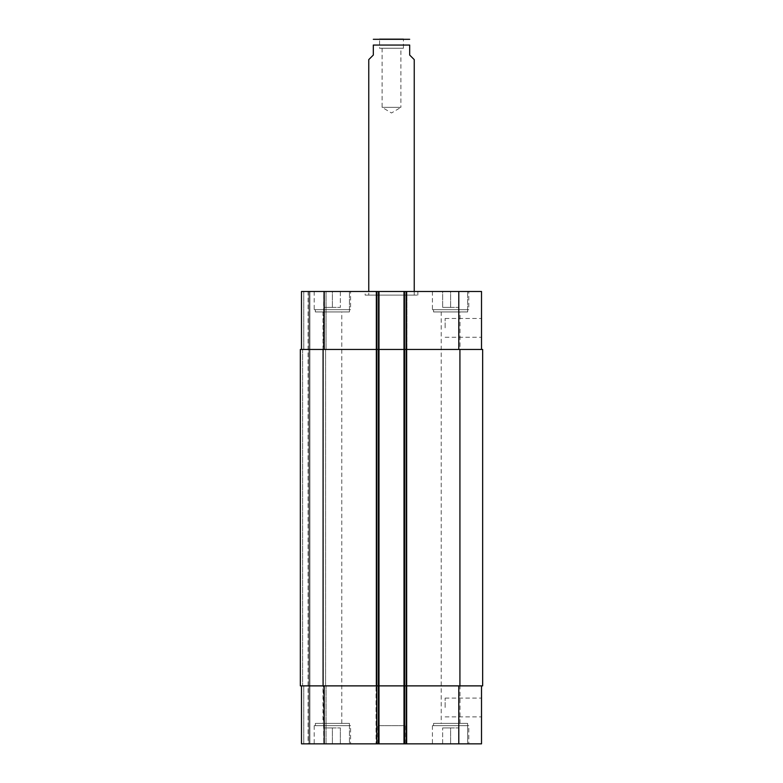 <?xml version="1.0" encoding="UTF-8"?>
<svg xmlns="http://www.w3.org/2000/svg" width="783" height="783" viewBox="0 0 783 783"><rect width="100%" height="100%" fill="white"/><g stroke="black" fill="none" stroke-linecap="round" stroke-linejoin="round"><path stroke-width="0.59" stroke-dasharray="3.92 2.94" d="M368.764 59.606L373.315 55.064L373.315 45.062L409.685 45.062L409.685 55.064L414.236 59.606M408.325 39.15L374.675 39.15M382.104 48.243L382.104 107.349L391.5 112.997L400.896 107.349L382.104 107.349L400.896 107.349L400.896 48.243L382.104 48.243L400.896 48.243M403.431 48.243L379.569 48.243L403.431 48.243L403.431 39.15L379.569 39.15L379.569 48.243M365.132 295.113L417.868 295.113L365.132 295.113L365.132 291.482L417.868 291.482L365.132 291.482M368.764 295.113L414.236 295.113L368.764 295.113L368.764 291.482M481.516 327.852L481.516 318.456L481.516 327.852M445.145 327.852L445.145 318.456L445.145 327.852M481.516 707.48L481.516 716.876L481.516 707.48M445.145 707.48L445.145 698.084L445.145 707.48M349.443 723.394L315.343 723.394L349.443 723.394L349.443 743.85L315.343 743.85L349.443 743.85L315.343 743.85L349.443 743.85L349.443 725.665L315.343 725.665L349.443 725.665M322.997 723.394L341.789 723.394L322.997 723.394L322.997 311.937L341.789 311.937L322.997 311.937M467.657 725.665L433.557 725.665L467.657 725.665L467.657 743.85L433.557 743.85L467.657 743.85L467.657 723.394L433.557 723.394L467.657 723.394M441.211 723.394L460.003 723.394L441.211 723.394L441.211 311.937L460.003 311.937L441.211 311.937M332.393 727.936L340.351 727.936L324.436 727.936L332.393 727.936L332.393 743.85L340.351 743.85L340.351 727.936L340.351 743.85L332.393 743.85L332.393 727.936M324.436 743.85L324.436 727.936L324.436 743.85L332.393 743.85L324.436 743.85M450.607 727.936L458.564 727.936L442.649 727.936L450.607 727.936L450.607 743.85L458.564 743.85L458.564 727.936L458.564 743.85L450.607 743.85L450.607 727.936M442.649 743.85L442.649 727.936L442.649 743.85L450.607 743.85L442.649 743.85M350.578 725.665L314.208 725.665L350.578 725.665L350.578 743.85L314.208 743.85L350.578 743.85M467.657 743.85L433.557 743.85L467.657 743.85M468.792 725.665L432.422 725.665L468.792 725.665L468.792 743.85L432.422 743.85L468.792 743.85M481.516 685.879L458.789 685.879L481.516 685.879L481.516 743.85L301.484 743.85L303.755 743.85L301.484 743.85L301.484 685.879L301.484 743.85L301.484 685.879L324.211 685.879L301.484 685.879M308.071 743.85L303.755 743.85L308.982 743.85L308.071 743.85L308.071 291.482L326.031 291.482L303.755 291.482L308.071 291.482L308.071 743.85M309.892 743.85L323.761 743.85L309.892 743.85L309.892 291.482L309.892 743.85M326.031 743.85L323.761 743.85L326.031 743.85L326.031 685.879L326.031 743.85M405.144 743.85L377.856 743.85L405.144 743.85L405.144 725.665L377.856 725.665L405.144 725.665M349.443 311.937L315.343 311.937L349.443 311.937L349.443 291.482L315.343 291.482L349.443 291.482L349.443 309.667L315.343 309.667L349.443 309.667M467.657 311.937L433.557 311.937L467.657 311.937L467.657 291.482L433.557 291.482L467.657 291.482L467.657 309.667L433.557 309.667L467.657 309.667M332.393 307.386L340.351 307.386L324.436 307.386L332.393 307.386L332.393 291.482L340.351 291.482L332.393 291.482L332.393 307.386M340.351 291.482L340.351 307.386L340.351 291.482M324.436 291.482L332.393 291.482L324.436 291.482L324.436 307.386L324.436 291.482M450.607 307.386L458.564 307.386L442.649 307.386L450.607 307.386L450.607 291.482L458.564 291.482L450.607 291.482L450.607 307.386M458.564 291.482L458.564 307.386L458.564 291.482M442.649 291.482L450.607 291.482L442.649 291.482L442.649 307.386L442.649 291.482M349.443 291.482L315.343 291.482L349.443 291.482M350.578 309.667L314.208 309.667L350.578 309.667L350.578 291.482L314.208 291.482L350.578 291.482M467.657 291.482L433.557 291.482L467.657 291.482M468.792 309.667L432.422 309.667L468.792 309.667L468.792 291.482L432.422 291.482L468.792 291.482M481.516 349.443L403.999 349.443L481.516 349.443L481.516 291.482L301.484 291.482L303.755 291.482L301.484 291.482L301.484 349.443L379.001 349.443L379.001 291.482L376.046 291.482L379.001 291.482L379.001 743.85L379.001 291.482M482.661 685.879L403.999 685.879L458.789 685.879L403.999 685.879L403.999 743.85L403.999 291.482L406.954 291.482L403.999 291.482L403.999 349.443L482.661 349.443M323.076 685.879L323.076 349.443L300.339 349.443L300.339 685.879L300.339 349.443L302.62 349.443L300.339 349.443L300.339 685.879L379.001 685.879L379.001 349.443L376.046 349.443L406.954 349.443L406.954 291.482L406.954 743.85L406.954 291.482L406.954 349.443L378.316 349.443L406.954 349.443L403.999 349.443L403.999 685.879L404.684 685.879L376.046 685.879L376.046 291.482L376.046 349.443L378.316 349.443L376.046 349.443L376.046 291.482L376.046 743.85L376.046 685.879L406.954 685.879L406.954 743.85L406.954 685.879L324.211 685.879L379.001 685.879L379.001 743.85M301.484 349.443L301.484 291.482L301.484 349.443L324.211 349.443L324.211 291.482M326.031 349.443L326.031 291.482L326.031 349.443L323.761 349.443L326.031 349.443M323.076 349.443L324.211 349.443M302.62 349.443L303.755 349.443L302.62 349.443L302.62 685.879L302.62 349.443M323.761 349.443L325.581 349.443L323.301 349.443L323.761 291.482L323.761 349.443M323.761 685.879L326.031 685.879L323.301 685.879L325.581 685.879L323.301 685.879L323.761 743.85L323.761 685.879M376.046 685.879L378.316 685.879L376.046 685.879L376.046 349.443L376.046 685.879M403.999 743.85L403.999 291.482M406.954 685.879L406.954 349.443L406.954 685.879M308.982 743.85L308.982 291.482L308.982 743.85M325.581 685.879L325.581 349.443L325.581 685.879M458.789 349.443L458.789 291.482M406.279 743.85L406.279 291.482M404.684 349.443L404.684 743.85L404.684 349.443M378.316 349.443L378.316 743.85L378.316 349.443M376.721 743.85L376.721 291.482M303.755 349.443L303.755 291.482L303.755 349.443M458.789 685.879L458.789 743.85M324.211 685.879L324.211 743.85M303.755 685.879L303.755 743.85L303.755 685.879M406.044 743.85L406.044 291.482L406.044 743.85M404.909 743.85L404.909 291.482L404.909 743.85M459.924 685.879L459.924 349.443M376.956 743.85L376.956 291.482L376.956 743.85M378.091 743.85L378.091 291.482L378.091 743.85M323.301 685.879L323.301 349.443L323.301 685.879M417.868 295.113L417.868 291.482M414.236 295.113L414.236 291.482M445.145 337.248L481.516 337.248M445.145 318.456L481.516 318.456M445.145 716.876L481.516 716.876M445.145 698.084L481.516 698.084M315.343 725.665L315.343 723.394M433.557 725.665L433.557 723.394M314.208 725.665L314.208 743.85M432.422 725.665L432.422 743.85M315.343 311.937L315.343 309.667M341.789 723.394L341.789 311.937M433.557 311.937L433.557 309.667M460.003 723.394L460.003 311.937M314.208 291.482L314.208 309.667M432.422 291.482L432.422 309.667M377.856 743.85L377.856 725.665"/><path stroke-width="1.17" d="M414.236 291.482L414.236 59.606L409.685 55.064L409.685 45.062C409.685 36.654 409.685 36.654 409.685 45.062C409.685 36.654 409.685 36.654 409.685 45.062L373.315 45.062L373.315 55.064L368.764 59.606L368.764 291.482M373.315 45.062C373.315 36.654 373.315 36.654 373.315 45.062C373.315 36.654 373.315 36.654 373.315 45.062M373.315 39.307L409.685 39.307M403.431 39.15L379.569 39.15M301.484 685.879L301.484 743.85L481.516 743.85L481.516 685.879M301.484 349.443L301.484 291.482L481.516 291.482L481.516 349.443M379.001 743.85L379.001 349.443L300.339 349.443L300.339 685.879L482.661 685.879L482.661 349.443L379.001 349.443L379.001 291.482M403.999 743.85L403.999 291.482M482.661 685.879L482.661 349.443M324.211 349.443L324.211 291.482M376.721 743.85L376.721 291.482M406.279 743.85L406.279 291.482M458.789 349.443L458.789 291.482M324.211 685.879L324.211 743.85M458.789 685.879L458.789 743.85M459.924 685.879L459.924 349.443M323.076 685.879L323.076 349.443"/></g></svg>
